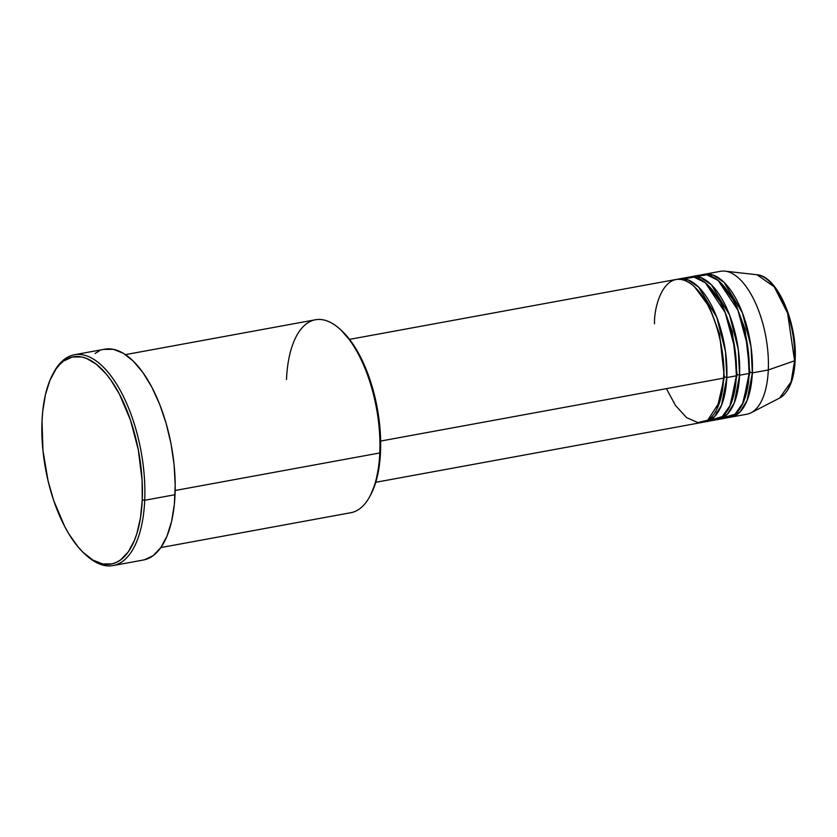 <?xml version="1.0" encoding="UTF-8"?>
<svg xmlns="http://www.w3.org/2000/svg" width="837" height="837" viewBox="0 0 837 837"><rect width="100%" height="100%" fill="white"/><g stroke="black" fill="none" stroke-linecap="round" stroke-linejoin="round"><path stroke-width="1.26" d="M794.93 359.931A1.82 0.732 -177.5 0 1 795.15 360.308A1.82 0.732 -177.5 0 1 794.585 360.799L791.101 381.829L779.561 398.098A63.277 28.437 -100.4 0 0 794.585 360.799L768.303 369.954A72.652 32.643 79.6 0 1 751.061 412.767L779.561 398.098C788.967 392.438 794.156 379.841 795.15 360.297C797.358 322.967 777.395 275.875 756.941 274.745L774.215 286.777L787.586 313.101L794.585 360.799A63.277 28.437 -100.4 0 0 756.941 274.745L725.083 271.157A72.652 32.643 79.6 0 1 768.303 369.954L752.348 372.873A1.82 0.732 2.5 0 0 749.879 372.486L745.076 329.286L735.21 302.67L720.155 282.226L735.21 302.67L745.076 329.286L749.879 372.486A1.82 0.732 -177.5 0 1 752.348 372.873A72.652 32.643 79.6 0 1 730.889 417.14A72.652 32.643 79.6 0 1 729.278 417.349L740.002 412.003L747.106 400.431L752.348 372.873L768.303 369.954A72.652 32.643 -100.4 0 0 720.636 271.293L704.67 274.222A72.652 32.643 79.6 0 1 752.348 372.873L751.03 346.916L742.335 312.651L724.12 282.383L713.218 275.059L703.09 274.599A72.652 32.643 79.6 0 1 704.67 274.222M738.579 351.655L735.106 332.718M375.75 482.29L702.159 422.413A72.652 32.643 -100.4 0 0 723.618 378.146C725.846 359.837 717.487 305.641 691.948 284.601C666.336 265.381 653.948 303.256 654.492 323.762M694.616 286.903L709.671 307.357L719.538 333.973L724.35 377.173L719.538 333.973L709.671 307.357L694.616 286.903M705.35 421.827L714.934 420.069A72.652 32.643 -100.4 0 0 736.382 375.803L726.809 377.56A72.652 32.643 79.6 0 0 679.142 278.909A72.652 32.643 79.6 0 0 677.562 279.286L687.679 279.736L698.581 287.07L716.796 317.328L725.501 351.592L726.809 377.56A1.82 0.732 2.5 0 0 724.35 377.173A1.82 0.732 -177.5 0 1 726.809 377.56A72.652 32.643 79.6 0 1 705.35 421.827A72.652 32.643 79.6 0 1 703.739 422.036L714.463 416.69L721.567 405.118L726.809 377.56L736.382 375.803L734.886 348.506L725.166 312.546L705.371 282.78L694.072 277.141L684.07 278.826M707.38 284.57L722.436 305.013L732.312 331.63L737.115 374.83L732.312 331.63L722.436 305.013L707.38 284.57M718.125 419.483L727.698 417.726A72.652 32.643 -100.4 0 0 749.146 373.459L739.573 375.217A72.652 32.643 79.6 0 0 691.906 276.566A72.652 32.643 79.6 0 0 690.326 276.942L700.454 277.392L711.345 284.726L729.571 314.994L738.265 349.259L739.573 375.217A1.82 0.732 2.5 0 0 737.115 374.83A1.82 0.732 -177.5 0 1 739.573 375.217A72.652 32.643 79.6 0 1 718.125 419.483A72.652 32.643 79.6 0 1 716.514 419.693L727.238 414.346L734.331 402.775L739.573 375.217L749.146 373.459L747.65 346.162L737.931 310.203L718.136 280.447L706.836 274.798L696.844 276.482M698.184 278.344L700.171 277.298M160.83 547.576L350.829 512.715A98.086 44.068 -100.4 0 0 379.789 452.953A98.086 44.068 79.6 0 1 370.236 495.63L371.147 493.861A96.265 43.252 -100.4 0 0 380.521 451.98L379.789 452.953L175.163 490.492L379.789 452.953A98.086 44.068 -100.4 0 0 315.434 319.776L125.435 354.626M52.741 374.327A107.167 48.148 79.6 0 1 74.388 354.752A107.167 48.148 79.6 0 1 144.707 500.275L142.248 499.888A105.347 47.332 79.6 0 1 85.144 554.314A105.347 47.332 79.6 0 1 42.017 421.021L42.959 450.651L48.127 481.118L53.725 500.599L64.805 526.714L69.073 534.247L78.239 547.116L83.041 552.326L92.865 560.058L102.658 563.96L112.053 563.887L116.479 562.349L120.674 559.838L128.207 551.97L134.349 540.576L136.829 533.703L140.47 517.894L142.248 499.888L142.102 480.365L138.314 449.877L130.541 420.31L119.461 394.196L110.704 379.841L106.027 373.794L96.339 364.252L86.473 358.403L81.607 356.949L72.212 357.022L63.591 361.071L59.668 364.545L56.058 368.939L49.917 380.333L45.397 394.792L42.677 411.783L42.017 421.021A105.347 47.332 79.6 0 1 52.292 375.196A105.347 47.332 79.6 0 1 110.317 379.297A105.347 47.332 79.6 0 1 142.248 499.888L144.707 500.275A107.167 48.148 79.6 0 1 113.068 565.571A107.167 48.148 79.6 0 1 85.887 554.962A107.167 48.148 -100.4 0 0 86.619 555.632A107.167 48.148 -100.4 0 0 144.707 500.275L175.027 494.709L144.707 500.275A107.167 48.148 -100.4 0 0 112.221 377.613A107.167 48.148 -100.4 0 0 53.202 373.428L52.292 375.196M666.398 388.64L675.564 405.568L686.591 417.642L697.87 422.57L707.694 420.205L719.893 401.425L723.618 378.146L380.657 441.057L723.618 378.146A72.652 32.643 -100.4 0 0 675.94 279.495L349.531 339.372M113.068 565.571L143.389 560.005A107.167 48.148 -100.4 0 0 175.027 494.709A107.167 48.148 -100.4 0 0 104.719 349.196L74.388 354.752M730.889 417.14L746.855 414.221A72.652 32.643 -100.4 0 0 768.303 369.954L794.585 360.799A1.82 0.732 2.5 0 0 795.15 360.308M722.76 417.809L734.97 414.273L743.183 402.743L749.146 373.459A72.652 32.643 -100.4 0 0 701.479 274.808L691.906 276.566M792.963 375.248L794.554 365.33M795.035 354.313L793.643 336.673L789.846 319.054L783.966 302.973L776.506 289.822M103.788 349.385L113.34 349.311L123.311 353.277L133.303 361.145L142.939 372.591L151.853 387.207L159.7 404.397L166.176 423.522L171.03 443.84L174.075 464.577L175.205 484.926L174.368 504.115L171.595 521.388L167.002 536.109L160.746 547.691L153.087 555.695L144.32 559.817M95.02 353.507L99.289 350.944M341.067 330.134L351.697 342.291L363.363 362.871L372.57 388.033L376.932 406.29L380.396 434.141L379.925 460.423L375.572 482.886L370.676 494.751M709.996 420.153L722.195 416.617L730.419 405.087L736.382 375.803A72.652 32.643 -100.4 0 0 688.715 277.152L679.142 278.909M286.484 379.527A98.086 44.068 79.6 0 1 339.644 328.857A98.086 44.068 79.6 0 1 379.789 452.953L380.521 451.98A96.265 43.252 -100.4 0 0 341.119 330.186L339.644 328.857M742.524 404.166L749.879 372.486L742.524 404.166M749.178 372.737A1.82 0.732 -177.5 0 1 749.879 372.486M729.749 406.51L737.115 374.83L729.749 406.51M736.414 375.081A1.82 0.732 -177.5 0 1 737.115 374.83M716.985 408.854L724.35 377.173L716.985 408.854M723.639 377.424A1.82 0.732 -177.5 0 1 724.35 377.173M737.01 306.384L736.863 307.681M685.534 280.73L687.459 279.663M86.619 555.632L85.144 554.314M715.468 411.689L717.455 413.007"/></g></svg>
